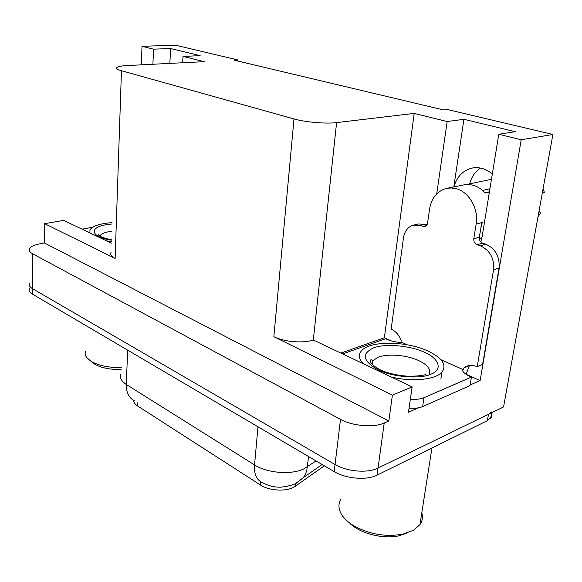 <?xml version="1.0" encoding="UTF-8"?>
<svg xmlns="http://www.w3.org/2000/svg" width="582" height="582" viewBox="0 0 582 582"><rect width="100%" height="100%" fill="white"/><g stroke="black" fill="none" stroke-linecap="round" stroke-linejoin="round"><path stroke-width="0.87" d="M480.783 241.945L482.143 236.59L498.789 134.253L521.21 139.775L552.9 134.478L503.576 406.934L378.031 468.088C367.817 473.392 346.828 471.653 335.057 464.523L32.417 288.599C29.646 286.941 28.627 285.18 29.355 283.303C28.627 285.18 29.646 286.941 32.417 288.599L335.057 464.523C346.828 471.653 367.817 473.392 378.031 468.088L488.509 414.275L491.79 411.881M341.147 352.99L384.36 337.764L391.475 340.936M466.109 374.291L480.135 380.555L470.096 385M418.574 407.8L408.448 412.282L412.143 386.921L313.32 340.004C303.273 343.533 284.031 341.918 273.853 336.687L392.406 395.142L412.143 386.921M111.351 243.174L63.714 220.403L44.618 223.655L115.134 258.43C111.329 256.48 109.969 254.45 111.06 252.348M44.45 242.985L388.827 420.968L384.215 423.005C373.899 427.886 352.532 426.104 340.499 419.367L32.563 253.745C29.762 252.188 28.729 250.551 29.464 248.827C30.664 246.608 34.185 244.935 40.027 243.8L44.45 242.985L44.618 223.655M237.827 61.052L237.907 59.968L175.32 45.163L142.023 46.32L141.28 64.842M521.21 139.775L480.135 380.555M392.406 395.142L388.827 420.968M469.652 183.847C471.485 176.928 475.108 171.661 480.528 168.053M552.9 134.478L447.216 109.481L443.462 109.925L234.059 60.157L237.907 59.968M182.668 62.754L183.01 56.425L204.267 61.663L126.92 65.57C121.602 65.853 118.291 66.472 117.004 67.432C115.883 68.45 117.368 69.549 121.456 70.728L294.005 118.946C305.215 122.191 326.015 123.973 336.6 122.606L414.188 113.403L384.36 337.764M414.188 113.403L447.165 121.529L436.711 193.908M142.023 46.32L153.561 49.164L152.899 64.253M498.789 134.253L515.23 131.685L463.934 119.31L447.165 121.529M183.01 56.425L200.143 55.654L170.599 48.524L153.561 49.164M324.349 465.811L295.365 486.188C287.923 491.834 269.612 491.215 260.416 484.966L137.541 405.938C134.951 404.235 133.605 402.373 133.504 400.358M170.599 48.524L169.864 63.402M492.321 174.04C485.919 168.635 479.066 166.67 471.762 168.133C462.77 170.555 456.841 176.797 453.967 186.858M463.934 119.31L453.793 186.902M491.703 412.718L492.016 415.221L491.404 417.156L487.389 420.655L377.063 475.159C366.864 480.528 345.934 478.797 334.199 471.609L32.388 294.099C29.631 292.426 28.613 290.636 29.34 288.745M82.011 229.148L92.589 227.249M111.453 240.155C90.908 237.274 88.529 227.562 105.713 224.812L111.97 223.99M111.402 241.661L106.361 240.788M85.583 351.186C84.761 353.361 85.176 355.529 86.827 357.697L90.93 361.226C98.453 365.605 108.543 367.715 121.201 367.555M91.068 361.313C96.845 366.886 106.862 369.614 121.129 369.512M89.926 232.931L89.941 229.825C92.582 225.947 99.944 223.553 112.013 222.637M373.68 347.869C384.637 343.402 410.055 345.504 423.892 352.023C438.806 358.054 443.295 369.541 431.189 374.088L430.927 374.197C420.24 379.348 392.144 377.041 378.184 369.839C362.87 361.131 361.277 353.841 373.418 347.963L373.68 347.869M362.877 363.372C358.861 358.854 358.323 354.758 361.255 351.084C369.046 340.659 405.385 340.666 427.414 350.808C442.204 357.777 447.049 364.907 441.942 372.182C435.685 379.66 412.383 382.076 391.548 377.078M340.994 499.072C338.193 503.597 338.266 508.544 341.227 513.928C343.613 518.045 347.534 521.828 352.99 525.291C368.573 534.196 385.146 537.164 402.715 534.211L413.46 530.275L419.942 524.644C422.459 521.014 423.078 517.078 421.79 512.844M349.309 522.738C359.072 533.199 382.847 539.536 399.099 535.767L407.218 533.003M480.863 227.904L482.274 222.47L481.721 222.608L479.35 237.252C479.146 240.09 480.23 242.054 482.616 243.145L477.073 244.709C474.679 243.603 473.588 241.632 473.792 238.773L476.149 224.041C478.826 209.236 469.267 192.206 456.594 188.801L451.152 187.928L445.834 188.553C436.878 191.434 431.466 198.251 429.589 209.003L427.552 223.27L425.216 226.456L423.223 226.442L426.453 225.656M447.776 188.146L465.593 184.53L469.441 184.53L473.304 185.28C477.749 186.611 481.685 189.201 485.112 193.057L489.382 192.104M491.463 179.307L466.764 184.45M481.903 237.914L479.306 238.627M482.478 190.423L489.92 188.794M489.433 191.798L484.893 192.809M542.315 192.955L544.366 192.271L543.021 189.048M537.95 217.035L540.642 212.772L538.961 211.477M544.366 192.271L542.424 192.344M440.88 359.712L463.425 369.723L464 367.802L469.412 365.532L466.08 374.342M414.479 224.899L418.283 223.983L427.203 224.507M482.616 243.145L485.832 244.229C495.493 248.66 499.902 256.604 499.043 268.055L482.616 364.405L477.211 366.704C472.198 364.659 467.79 365.03 464 367.802M407.364 344.828L400.998 341.998L401.224 340.383C398.983 334.956 395.629 331.202 391.162 329.114L403.479 237.849C404.526 231.447 407.575 227.278 412.631 225.343L420.291 225.445L423.223 226.442M477.073 244.709L480.296 245.8C489.979 250.275 494.402 258.27 493.558 269.793L477.211 366.704M409.051 408.135C414.617 408.586 419.142 408.069 422.627 406.592L469.994 385.604L471.413 377.107C466.357 375.019 463.33 372.713 462.334 370.188L463.425 369.723M422.627 406.592L423.972 397.702C420.473 399.15 415.941 399.645 410.354 399.194M400.998 341.998L399.892 342.405C394.378 341.918 389.62 340.696 385.604 338.731L342.922 353.834M463.701 368.042L469.121 365.765M423.972 397.702L471.413 377.107M32.563 253.745L32.388 294.099M340.499 419.367L334.199 471.609M384.215 423.005L377.063 475.159M294.005 118.946L273.853 336.687M121.456 70.728L115.134 258.43M336.6 122.606L313.32 340.004M295.365 486.188L295.641 483.54M260.416 484.966L260.714 481.751M137.541 405.938L137.672 402.868M296.558 482.856L303.397 477.589L297.257 482.442C295.212 484.391 289.887 485.963 281.266 487.163C274.653 487.447 268.229 485.854 262.002 482.398C256.458 479.801 253.97 473.974 254.552 464.923C266.956 473.071 291.015 475.065 303.629 468.99L316.062 460.937M322.13 464.509L303.397 477.589L305.426 474.228L306.809 470.314L308.569 456.528M120.961 373.913C119.47 377.645 121.252 381.159 126.301 384.476C126.207 392.661 129.022 398.161 134.74 400.991M127.654 350.124L126.301 384.476L254.552 464.923L257.972 426.773M487.389 420.655L488.509 414.275M99.82 236.11L99.9 235.943C100.999 234.073 103.996 232.655 108.892 231.68L111.737 231.236M371.622 363.845L372.938 360.644L378.205 357.239C387.721 353.427 406.6 354.969 418.56 360.52C427.224 364.638 430.847 368.988 429.443 373.579M476.149 224.041L481.721 222.608M425.937 224.077L420.291 225.445M480.296 245.8L485.832 244.229M493.558 269.793L499.043 268.055M473.792 238.773L479.35 237.252M471.762 168.133L472.999 167.9M490.67 418.232L491.637 412.754M111.46 239.806C102.607 237.849 98.234 235.986 98.351 234.211L99.893 236.161M440.865 379.086L441.942 372.182M425.959 374.502C422.758 375.557 417.229 376.147 409.372 376.263C401.667 375.928 394.385 374.699 387.532 372.575C376.205 369.505 367.395 361.4 371.149 359.661L372.938 360.644L372.415 364.681M431.939 448.045L419.942 524.644M399.099 535.767L402.715 534.211M479.299 238.482L481.932 237.762"/></g></svg>
